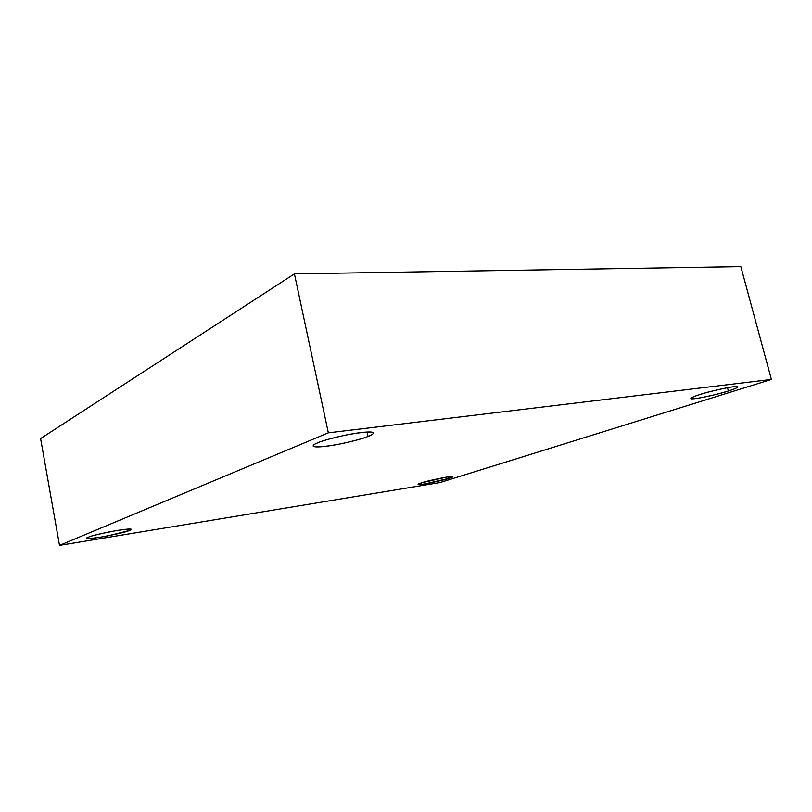 <?xml version="1.0" encoding="UTF-8"?>
<svg xmlns="http://www.w3.org/2000/svg" width="812" height="812" viewBox="0 0 812 812"><rect width="100%" height="100%" fill="white"/><g stroke="black" fill="none" stroke-linecap="round" stroke-linejoin="round"><path stroke-width="1.22" d="M367.054 432.004L368.029 436.43C371.348 435.212 373.185 434.044 373.54 432.928C372.485 431.182 363.482 431.852 346.511 434.917C331.367 438.247 321.826 440.865 317.898 442.753C321.928 440.814 341.446 435.1 360.64 432.593C378.595 430.543 373.987 434.308 368.029 436.43C363.583 438.389 345.354 443.677 326.83 446.194C309.047 448.386 311.899 444.966 317.898 442.753C314.944 443.89 313.341 444.966 313.097 445.971C314.153 447.686 322.943 447.067 339.446 444.113C354.265 440.906 363.796 438.348 368.029 436.43L367.054 432.004M129.037 529.048L129.311 530.52L131.118 529.404C130.864 528.49 123.83 529.272 109.985 531.738C97.45 534.387 90.244 536.204 88.366 537.209C91.248 535.758 101.023 533.484 117.669 530.368C130.63 528.683 134.518 528.734 129.311 530.52C126.317 531.951 116.786 534.164 100.749 537.179C87.676 538.945 83.555 538.955 88.366 537.209L86.823 538.224C87.097 539.117 94.04 538.356 107.641 535.94L129.311 530.52L129.037 529.048M448.488 476.817L448.853 478.39L452.781 476.685C453.329 475.142 424.006 481.577 421.763 482.815L446.407 477.131C453.908 476.248 454.72 476.664 448.853 478.39L424.727 483.962C417.053 484.906 416.059 484.52 421.763 482.815L418.089 484.439C417.581 485.962 446.356 479.669 448.853 478.39L448.488 476.817M727.511 387.689L728.374 390.978C733.622 389.425 736.788 388.055 737.895 386.867C737.54 384.756 705.049 392.429 699.792 394.581C704.877 392.866 722.152 388.248 733.236 386.776C743.082 385.69 734.454 389.161 728.374 390.978C723.157 392.693 706.826 397.038 695.884 398.54C685.876 399.748 693.57 396.459 699.792 394.581C694.778 396.094 691.804 397.403 690.87 398.499C691.225 400.57 722.812 393.16 728.374 390.978L727.511 387.689M771.4 379.437L439.921 482.582L59.509 545.38L40.6 438.582L59.509 545.38L328.332 432.837L294.421 273.877L40.6 438.582L294.421 273.877L328.332 432.837L771.4 379.437L740.828 266.62L771.4 379.437L328.332 432.837L59.509 545.38L439.921 482.582L771.4 379.437M740.828 266.62L294.421 273.877L740.828 266.62"/></g></svg>
